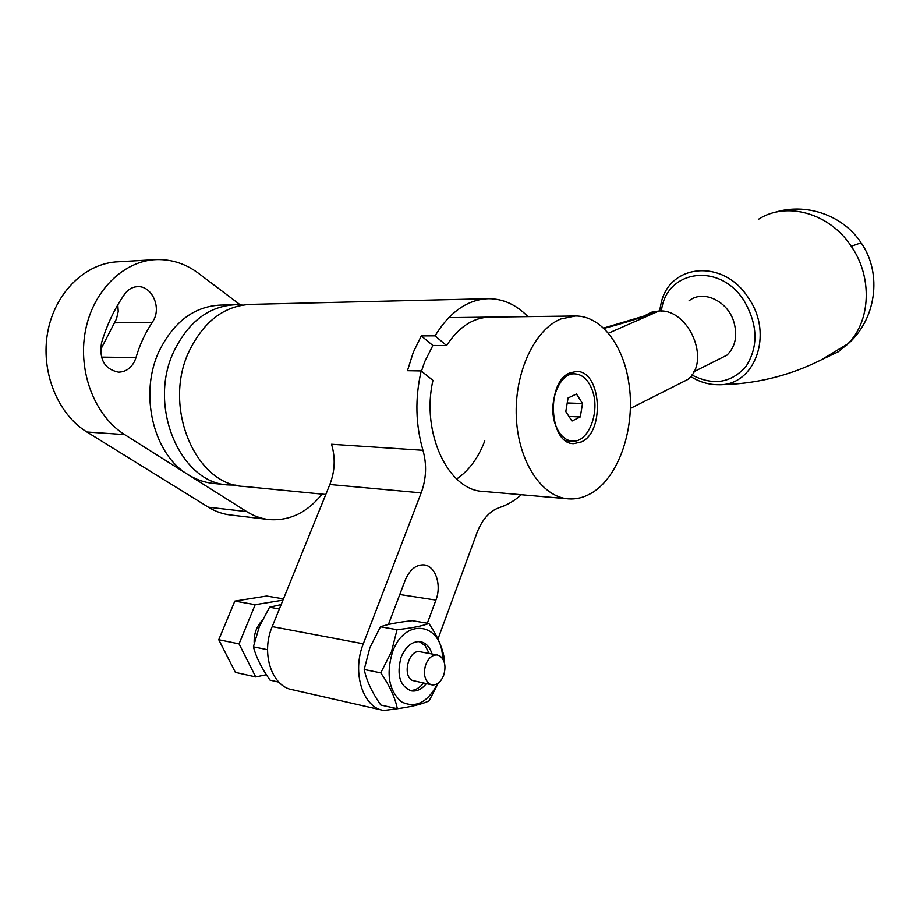 <?xml version="1.0" encoding="UTF-8"?>
<svg xmlns="http://www.w3.org/2000/svg" width="920" height="920" viewBox="0 0 920 920"><rect width="100%" height="100%" fill="white"/><g stroke="black" fill="none" stroke-linecap="round" stroke-linejoin="round"><path stroke-width="1.38" d="M235.957 485.116L228.919 484.955C180.458 483.805 146.901 405.846 174.282 350.554C188.956 321.241 209.403 305.969 235.623 304.727L242.615 305.095M227.723 484.84L214.049 483.494C204.907 482.678 196.19 479.676 187.887 474.501C153.203 454.227 138.632 393.265 159.47 350.44C174.11 321.436 194.511 306.314 220.696 305.084L234.347 304.761M100.475 349.922L116.495 318.895L118.22 311.478L117.806 304.842M152.352 322.356L154.077 319.297C161.034 305.67 151.156 285.752 137.655 286.661C132.434 286.89 128.099 289.374 124.66 294.101C114.632 308.51 106.915 324.772 101.51 342.895C99.004 359.455 104.65 369.196 118.438 372.14C125.614 371.99 131.042 368.264 134.722 360.985L136.01 357.546C139.817 344.54 145.256 332.81 152.352 322.356L114.344 322.839M240.292 304.876L198.593 273.378C185.782 263.798 171.73 259.198 156.4 259.601C123.786 260.624 92.851 290.605 85.33 331.315C77.648 371.956 95.024 416.197 124.637 434.596L246.709 511.612C253.885 516.097 261.418 518.753 269.318 519.593C289.754 520.973 307.326 512.486 322.058 494.109M294.596 491.406L300.529 491.993M154.146 259.727L118.323 261.786C85.905 262.821 55.246 292.008 47.817 331.556C40.227 371.059 57.477 414.058 86.905 431.997L208.414 507.207C215.567 511.6 223.077 514.211 230.966 515.039L267.938 519.42M422.959 450.294C426.937 464.485 426.351 478.676 421.187 492.867L329.843 484.495C334.995 471.097 335.558 457.688 331.534 444.256L422.959 450.294C415.529 424.546 414.943 398.096 421.187 370.933L432.952 380.397C420.831 432.917 448.5 490.762 483.345 491.406L567.721 498.789M421.187 370.933L407.456 370.679L413.287 352.314L421.291 335.892L432.871 345.483L424.741 361.617L421.475 371.174M456.665 478.998C468.959 470.591 478.331 457.884 484.782 440.898M487.439 298.712L250.861 304.37C224.606 305.612 204.125 321.046 189.405 350.658C161.954 406.559 195.569 485.346 244.076 486.438L325.795 494.477M421.291 335.892L435.034 335.857C449.926 311.73 467.831 299.334 488.716 298.69C503.274 298.793 516.338 304.773 527.896 316.618M421.187 492.867L363.296 643.804C351.67 672.255 362.882 707.744 383.766 710.493L398.728 708.515M437.966 639.02L476.905 532.967C482.172 519.455 489.659 510.991 499.353 507.587C507.161 505.08 514.476 500.791 521.295 494.73M427.328 623.242L435.907 600.093C441.91 584.982 435.447 565.685 423.913 564.88C415.943 564.581 409.722 569.653 405.26 580.094L388.401 624.507M488.957 317.135L489.831 317.124C473.19 317.492 458.781 326.957 446.591 345.529L435.034 335.857M329.843 484.495L272.216 626.612C260.647 653.327 271.917 686.941 292.825 689.816L381.915 710.067M432.871 345.483L446.591 345.529M822.905 359.018L838.407 351.728L847.837 343.85C870.711 321.379 872.758 277.184 851.253 246.284C829.414 212.796 786.232 201.261 758.609 219.224M716.599 360.341L726.995 355.131C735.689 346.46 737.863 335.041 733.539 320.873C726.8 300.253 702.546 289.662 689.034 300.817M603.485 328.118L644.161 316.009L651.348 312.248L658.961 310.994C688.931 308.625 711.125 360.95 687.987 379.362L676.131 385.353M628.67 381.938C636.26 426.478 618.976 478.561 590.157 493.844C583.153 497.708 575.931 499.376 568.514 498.858C541.96 497.225 518.247 461.84 516.338 417.381C514.188 372.968 534.52 329.475 560.889 318.952L575.322 315.997C600.771 315.629 623.058 344.528 628.67 381.938M569.917 372.876L576.472 371.473C601.174 370.438 605.337 431.491 581.463 441.899L573.781 443.624C549.194 444.475 545.617 381.88 569.917 372.876M555.645 425.27C547.101 403.983 559.222 372.324 574.942 373.853C582.636 374.463 588.42 379.925 592.284 390.218C600.495 411.493 588.512 442.865 572.435 441.128C565.133 440.438 559.532 435.148 555.645 425.27M580.29 416.933L582.532 403.489L576.46 394.013L568.066 397.992L565.788 411.585L571.941 421.049L580.29 416.933L568.962 416.461M608.338 333.258L658.961 310.994C644.736 316.641 626.359 322.46 603.831 328.44M567.237 402.96L582.532 403.489M431.537 684.779L412.298 680.443C401.867 675.211 408.882 649.186 419.957 651.74L420.405 651.82M419.175 641.55L425.143 645.621L429.214 653.476M425.776 664.493C428.559 657.857 432.4 654.683 437.31 654.982L439.898 655.948C444.958 660.088 446.223 666.54 443.681 675.292C440.91 682.019 437.023 685.216 432.032 684.882L429.64 683.997C424.476 679.903 423.188 673.394 425.776 664.493M261.947 620.747C256.358 626.842 253.77 634.306 254.196 643.126M266.374 674.728L255.714 676.936L235.382 672.382L218.753 639.722L234.83 601.105L266.65 596.045L283.452 598.885M255.714 676.936L239.062 643.873L255.185 604.693L282.934 600.162M218.753 639.722L239.062 643.873M234.83 601.105L255.185 604.693M423.476 683.123C419.324 688.252 414.713 690.702 409.641 690.437M397.049 629.706L391.471 651.67L380.765 672.876C389.631 685.641 395.151 697.59 397.325 708.71L380.788 705.007C372.105 692.645 366.585 680.8 364.205 669.484L369.909 647.565L380.478 626.784C388.067 624.162 398.693 622.138 412.344 620.701L428.892 623.507C421.82 626.094 411.205 628.164 397.049 629.706L380.478 626.784M442.52 658.501C442.612 622.782 404.846 616.515 392.495 652.107C385.917 674.268 388.953 690.851 401.58 701.891C415.713 708.584 427.765 702.443 437.724 683.48M397.325 708.71C411.401 706.779 421.992 704.168 429.088 700.879L438.023 683.56M432.043 654.005C429.801 646.852 425.879 642.735 420.256 641.654C412.125 641.159 405.731 646.357 401.085 657.248C396.405 675.05 399.866 686.274 411.47 690.908C416.863 691.633 421.808 689.23 426.293 683.698M380.765 672.876L364.205 669.484M444.015 661.469L444.084 657.19C442.06 646.61 437 635.386 428.892 623.507M278.84 682.134L270.066 680.156C261.786 668.587 256.231 657.478 253.402 646.817L259.371 626.52L269.56 607.223L281.14 604.589M267.559 649.704L253.402 646.817M279.369 608.959L269.56 607.223M246.709 511.612L208.414 507.207M124.637 434.596L86.905 431.997M136.01 357.546L101.418 357.109M363.296 643.804L272.216 626.612M399.786 594.515L435.907 600.093M690.678 376.522C699.487 381.984 708.676 384.709 718.232 384.709C754.549 386.388 774.157 334.581 748.581 298.172C723.994 258.566 669.978 263.396 661.227 302.726L659.548 310.983M691.851 374.957C713.299 385.997 731.411 383.077 746.166 366.206C758.517 346.472 757.861 324.725 744.199 300.978C719.739 261.406 665.62 270.077 661.434 311.063M862.27 244.593L861.108 242.811L851.253 246.284M846.722 344.977C876.07 320.493 882.832 273.907 861.108 242.811C842.72 214.728 805.241 202.285 773.662 212.75M718.232 384.709C754.262 384.422 788.497 376.188 820.962 360.019L847.837 343.85M726.995 355.131L693.806 371.76M574.459 316.009L448.695 317.664M574.942 373.853L568.272 373.727M572.435 441.128L565.788 440.76M687.987 379.362L630.338 408.468M437.31 654.982L419.957 651.74M411.47 690.908L410.607 690.736M442.647 658.685L444.084 657.19"/></g></svg>
